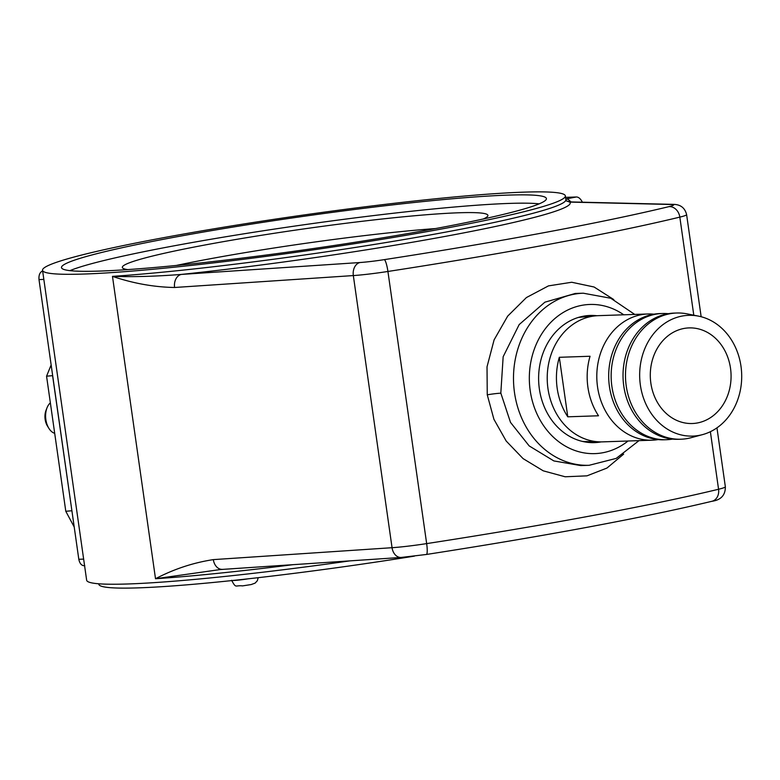 <?xml version="1.0" encoding="UTF-8"?>
<svg xmlns="http://www.w3.org/2000/svg" width="780" height="780" viewBox="0 0 780 780"><rect width="100%" height="100%" fill="white"/><g stroke="black" fill="none" stroke-linecap="round" stroke-linejoin="round"><path stroke-width="1.17" d="M596.934 315.734A63.619 53.713 88.1 0 0 587.554 315.627A63.619 53.713 88.1 0 0 539.36 388.908A63.619 53.713 88.1 0 0 591.854 442.63A63.619 53.713 88.1 0 0 601.204 441.889M575.289 293.465L544.908 302.172L519.178 324.577L503.158 356.733L500.818 393.061L510.491 422.37L529.172 445.906L553.858 460.931L580.827 465.582L589.105 465.299A86.102 72.706 -91.9 0 1 514.498 392.603A86.102 72.706 -91.9 0 1 583.284 293.202L610.808 298.262L634.725 314.428M623.639 454.126L606.947 468.058L586.979 475.839L565.159 476.775L543.25 470.837L523.068 458.601L506.2 441.041L493.925 419.308L487.256 394.816L487.022 366.824L494.101 339.875L507.683 316.124L526.412 297.56L548.457 285.889L571.721 282.253L594.077 287.001L613.772 299.569M69.927 270.64A244.9 16.633 171.9 0 1 265.795 230.393A244.9 16.633 171.9 0 1 509.077 203.424A244.9 16.633 171.9 0 1 539.146 203.853M507.897 195.107A244.9 16.633 171.9 0 1 546.4 198.578A244.9 16.633 171.9 0 1 373.396 239.353A244.9 16.633 171.9 0 1 99.986 271.069A244.9 16.633 171.9 0 1 61.483 267.599A244.9 16.633 171.9 0 1 234.487 226.824A244.9 16.633 171.9 0 1 507.897 195.107M127.745 269.597A184.636 12.548 171.9 0 1 122.333 267.423A184.636 12.548 171.9 0 1 252.759 236.681A184.636 12.548 171.9 0 1 458.884 212.774A184.636 12.548 171.9 0 1 487.919 215.387A184.636 12.548 171.9 0 1 483.327 218.985M523.828 192.143A264.04 17.94 -8.1 0 0 229.057 226.336A264.04 17.94 -8.1 0 0 42.539 270.29A264.04 17.94 -8.1 0 0 84.055 274.034A264.04 17.94 -8.1 0 0 378.827 239.84A264.04 17.94 -8.1 0 0 565.344 195.887A264.04 17.94 -8.1 0 0 523.828 192.143M350.093 560.849A264.04 17.94 171.9 0 1 128.164 583.966A264.04 17.94 171.9 0 1 86.648 580.222L42.539 270.29M565.783 198.958A21.05 1.433 171.9 0 1 566.007 198.919L576.352 196.989L565.549 197.359M176.309 265.453A184.636 12.548 171.9 0 1 435.532 228.559M84.766 565.705C81.754 565.909 79.765 563.764 78.809 559.279L83.645 559.114M43.836 279.415L39 279.581L78.809 559.279M39 279.581C38.659 274.95 39.926 272.054 42.802 270.884M426.241 554.463A11.476 1.94 -98.8 0 0 426.377 554.473L401.164 557.447L220.428 569.527L155.512 578.731C173.959 569.068 193.235 562.702 213.33 559.621L392.057 547.706A38.269 2.603 -8.1 0 0 426.66 543.611A459.196 31.2 -8.1 0 0 718.565 489.255A38.269 2.603 -8.1 0 0 725.351 486.769C725.439 495.173 720.964 500.009 711.925 501.286A11.476 9.341 -103.6 0 0 718.565 489.255L710.375 431.701M293.475 564.623A264.04 17.94 171.9 0 1 155.512 578.731L112.476 276.364A264.04 17.94 -8.1 0 0 400.901 240.055A264.04 17.94 -8.1 0 0 565.88 199.67L566.592 201.055L571.672 201.952L673.462 204.37C680.56 204.487 684.947 207.909 686.615 214.636A38.269 2.603 171.9 0 1 679.828 217.123A459.196 31.2 171.9 0 1 387.923 271.469A38.269 2.603 171.9 0 1 353.33 275.574L174.593 287.488C154.011 287.118 133.302 283.413 112.476 276.364C133.117 277.046 156.068 276.403 181.33 274.423L360.058 262.519A26.783 1.823 -8.1 0 0 384.277 259.642A447.71 30.42 -8.1 0 0 668.889 206.651A26.783 1.823 -8.1 0 0 671.58 204.506L569.79 202.098L566.456 200.938M576.352 196.989A11.476 6.103 79.5 0 1 582.358 202.205M222.436 569.361A11.476 8.482 -93.8 0 1 213.33 559.621M571.672 201.952A11.476 10.608 91.4 0 0 569.79 202.098A267.862 18.194 171.9 0 1 448.432 235.794A267.862 18.194 171.9 0 1 181.33 274.423A11.476 8.482 -93.8 0 0 174.593 287.488M653.942 314.174A63.141 53.313 88.1 0 0 647.985 313.979L598.406 315.656A63.141 53.313 88.1 0 0 595.783 315.822A63.141 53.313 88.1 0 0 547.96 388.557A63.141 53.313 88.1 0 0 600.054 441.88A63.141 53.313 88.1 0 0 602.677 441.87L652.255 440.183A63.141 53.313 88.1 0 0 658.183 439.589M559.318 357.298A63.141 53.313 88.1 0 0 557.173 388.245A63.141 53.313 88.1 0 0 567.782 416.812L598.514 415.779A63.141 53.313 -91.9 0 1 587.905 387.202A63.141 53.313 -91.9 0 1 590.05 356.255L559.318 357.298L567.782 416.812M647.985 313.979A63.141 53.313 88.1 0 0 597.538 386.88A63.141 53.313 88.1 0 0 652.255 440.183M668.284 313.687A63.141 53.313 88.1 0 0 662.327 313.502L659.87 313.579A63.141 53.313 88.1 0 0 609.424 386.47A63.141 53.313 88.1 0 0 664.141 439.784L666.598 439.706A63.141 53.313 88.1 0 0 672.526 439.111M662.327 313.502A63.141 53.313 88.1 0 0 611.881 386.392A63.141 53.313 88.1 0 0 666.598 439.706M698.548 316.144L687.024 313.852A63.141 53.313 88.1 0 0 676.669 313.014L674.212 313.092A63.141 53.313 88.1 0 0 623.766 385.993A63.141 53.313 88.1 0 0 678.483 439.296L680.94 439.218A63.141 53.313 88.1 0 0 691.207 437.677L702.556 434.616A60.411 51.012 88.1 0 0 741 366.346A60.411 51.012 88.1 0 0 698.548 316.144A60.411 51.012 88.1 0 0 640.37 385.076A60.411 51.012 88.1 0 0 702.556 434.616M676.669 313.014A63.141 53.313 88.1 0 0 626.223 385.905A63.141 53.313 88.1 0 0 680.94 439.218M650.851 383.126A47.834 40.394 88.1 0 0 692.308 423.52A47.834 40.394 88.1 0 0 730.519 368.296A47.834 40.394 88.1 0 0 689.072 327.902A47.834 40.394 88.1 0 0 650.851 383.126M98.748 583.791L98.826 584.279A252.554 17.16 -8.1 0 0 138.528 587.857A252.554 17.16 -8.1 0 0 414.443 556.12M71.809 510.139L46.205 330.223M48.867 428.327L47.434 426.017A12.441 7.605 -95.1 0 1 45.094 414.102A12.441 7.605 -95.1 0 1 46.039 410.309L47.034 407.784A16.263 9.945 84.9 0 0 45.796 412.747A16.263 9.945 84.9 0 0 48.867 428.327A16.263 9.945 84.9 0 0 54.697 433.329M50.359 402.86A16.263 9.945 84.9 0 0 47.034 407.784M74.207 526.987L65.793 511.29L46.566 376.194L51.09 365.079M71.926 510.958L52.591 375.658L46.566 376.194M65.793 511.29L71.819 510.754M623.766 314.798A74.617 63.005 88.1 0 0 556.345 317.314A74.617 63.005 88.1 0 0 530.205 390.614A74.617 63.005 88.1 0 0 628.036 441.002M487.256 394.816A11.476 0.79 171.8 0 1 500.838 393.188M384.277 259.642A11.476 1.94 -98.8 0 1 387.923 271.469L426.66 543.611A11.476 1.94 -98.8 0 1 426.377 554.473C545.6 535.957 640.78 518.232 711.925 501.286M668.889 206.651A11.476 9.341 -103.6 0 1 679.828 217.123L693.791 315.198M360.058 262.519A11.476 8.482 -93.8 0 0 353.33 275.574L392.057 547.706A11.476 8.482 -93.8 0 0 401.164 557.447M570.687 201.883A11.476 6.103 -100.5 0 0 566.007 198.919M673.462 204.37A11.476 10.608 91.4 0 0 671.58 204.506M232.801 580.476A13.396 0.907 -8.1 0 0 238.787 580.067A13.396 0.907 -8.1 0 0 248.079 578.828M574.996 293.475L583.284 293.202M565.344 195.887L565.88 199.67M686.615 214.636L701.152 316.738M716.957 427.849L725.351 486.769M638.995 440.632L616.229 458.386L589.105 465.299M578.389 317.431L595.783 315.822M582.592 441.451L600.054 441.88M258.19 577.688L257.341 580.73L255.099 583.128L251.15 584.561L242.531 585.887C235.024 585.049 236.252 588.871 231.601 580.281"/></g></svg>
